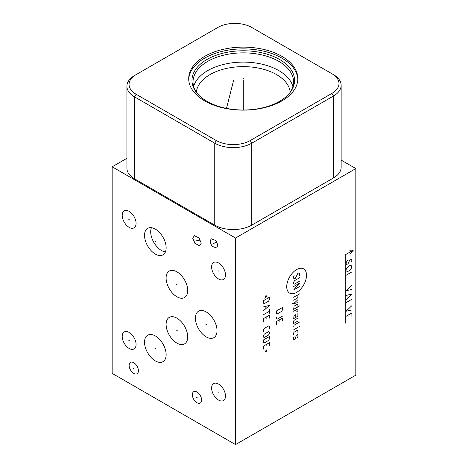 <?xml version="1.0" encoding="UTF-8"?>
<svg xmlns="http://www.w3.org/2000/svg" width="468" height="468" viewBox="0 0 468 468"><rect width="100%" height="100%" fill="white"/><g stroke="black" fill="none" stroke-linecap="round" stroke-linejoin="round"><path stroke-width="0.7" d="M126.898 158.301L112.162 166.813L112.162 373.37L235.533 444.6L355.838 375.137L355.838 168.579L341.149 160.097M112.162 166.813L235.533 238.036L355.838 168.579M331.958 73.757L333.485 74.64A26.173 15.111 180 0 1 341.149 85.322L341.149 167.263A26.173 15.111 180 0 1 333.485 177.951L251.766 225.131A26.173 15.111 180 0 1 214.754 225.131L134.562 178.834A26.173 15.111 180 0 1 126.898 168.147L126.898 86.206A26.173 15.111 180 0 1 134.562 75.523L217.813 27.46A24.008 13.859 180 0 1 251.766 27.46L331.958 73.757A24.008 13.859 180 0 1 331.958 93.36L250.234 140.54A24.008 13.859 180 0 1 216.286 140.54L136.094 94.243A24.008 13.859 180 0 1 136.094 74.64L134.562 75.523M341.149 85.322A26.173 15.111 180 0 1 333.485 96.01L251.766 143.19A26.173 15.111 180 0 1 214.754 143.19L134.562 96.894A26.173 15.111 180 0 1 126.898 86.206M281.871 56.347A54.575 31.508 180 0 1 297.853 78.63A54.575 31.508 180 0 1 264.163 107.739A54.575 31.508 180 0 1 204.686 100.907A54.575 31.508 180 0 1 188.703 78.63A54.575 31.508 180 0 1 222.394 49.52A54.575 31.508 180 0 1 281.871 56.347M188.727 79.513A54.575 31.508 0 0 1 223.101 51.117A54.575 31.508 0 0 1 281.871 58.114A54.575 31.508 180 0 1 297.829 79.513M279.548 59.454A51.293 29.613 180 0 1 290.101 92.488A51.293 29.613 180 0 1 207.008 101.34A51.293 29.613 0 0 1 196.449 92.488A51.293 29.613 0 0 1 214.186 56.002A51.293 29.613 0 0 1 279.548 59.454M196.946 93.103A50.246 29.01 0 0 1 193.027 81.877A50.246 29.01 0 0 1 224.049 55.072A50.246 29.01 0 0 1 278.811 61.361A50.246 29.01 180 0 1 293.524 81.877A50.246 29.01 180 0 1 289.61 93.103M292.886 86.492A50.246 29.01 180 0 0 278.811 70.598A50.246 29.01 0 0 0 227.817 63.508A50.246 29.01 0 0 0 193.67 86.492M196.349 92.243A47.005 27.138 0 0 1 226.512 68.41A47.005 27.138 0 0 1 276.512 74.57A47.005 27.138 180 0 1 290.207 92.243M166.099 278.068A15.286 8.822 60 0 1 169.264 271.071A15.286 8.822 60 0 1 181.04 275.166A15.286 8.822 60 0 1 187.709 290.546A15.286 8.822 60 0 1 184.544 297.543A15.286 8.822 60 0 1 172.768 293.448A15.286 8.822 60 0 1 166.099 278.068M235.533 444.6L235.533 238.036M192.705 238.218L194.425 235.65L199.07 238.007L201.269 243.161L199.555 245.729L194.904 243.372L192.705 238.218M211.922 246.226L210.073 241.974L211.121 238.715L215.906 240.558L217.76 244.817L216.713 248.075L211.922 246.226M201.626 400.07A6.558 3.785 60 0 1 200.269 403.071A6.558 3.785 60 0 1 195.214 401.316A6.558 3.785 60 0 1 192.348 394.711A6.558 3.785 60 0 1 193.711 391.71A6.558 3.785 60 0 1 198.765 393.465A6.558 3.785 60 0 1 201.626 400.07M138.411 370.75A6.558 3.785 60 0 1 137.054 373.756A6.558 3.785 60 0 1 131.999 371.996A6.558 3.785 60 0 1 129.133 365.397A6.558 3.785 60 0 1 130.496 362.39A6.558 3.785 60 0 1 135.55 364.151A6.558 3.785 60 0 1 138.411 370.75M166.146 354.68A15.286 8.822 60 0 1 162.981 361.676A15.286 8.822 60 0 1 151.205 357.581A15.286 8.822 60 0 1 144.53 342.202A15.286 8.822 60 0 1 147.695 335.205A15.286 8.822 60 0 1 159.477 339.3A15.286 8.822 60 0 1 166.146 354.68M187.709 336.872A15.286 8.822 60 0 1 184.544 343.869A15.286 8.822 60 0 1 172.768 339.774A15.286 8.822 60 0 1 166.099 324.394A15.286 8.822 60 0 1 169.264 317.398A15.286 8.822 60 0 1 181.04 321.493A15.286 8.822 60 0 1 187.709 336.872M217.023 330.665A15.286 8.822 60 0 1 213.858 337.662A15.286 8.822 60 0 1 202.082 333.567A15.286 8.822 60 0 1 195.408 318.181A15.286 8.822 60 0 1 198.572 311.185A15.286 8.822 60 0 1 210.354 315.28A15.286 8.822 60 0 1 217.023 330.665M166.146 247.841A15.286 8.822 60 0 1 162.981 254.838A15.286 8.822 60 0 1 151.205 250.743A15.286 8.822 60 0 1 144.53 235.357A15.286 8.822 60 0 1 147.695 228.361A15.286 8.822 60 0 1 159.477 232.456A15.286 8.822 60 0 1 166.146 247.841M225.488 396.063A9.805 5.663 60 0 1 223.458 400.555A9.805 5.663 60 0 1 215.9 397.929A9.805 5.663 60 0 1 211.618 388.06A9.805 5.663 60 0 1 213.654 383.573A9.805 5.663 60 0 1 221.206 386.199A9.805 5.663 60 0 1 225.488 396.063M225.488 274.979A9.805 5.663 60 0 1 223.458 279.466A9.805 5.663 60 0 1 215.9 276.84A9.805 5.663 60 0 1 211.618 266.971A9.805 5.663 60 0 1 213.654 262.484A9.805 5.663 60 0 1 221.206 265.11A9.805 5.663 60 0 1 225.488 274.979M136.071 223.353A9.805 5.663 60 0 1 134.035 227.84A9.805 5.663 60 0 1 126.483 225.213A9.805 5.663 60 0 1 122.201 215.344A9.805 5.663 60 0 1 124.231 210.857A9.805 5.663 60 0 1 131.789 213.484A9.805 5.663 60 0 1 136.071 223.353M136.071 344.442A9.805 5.663 60 0 1 134.035 348.929A9.805 5.663 60 0 1 126.483 346.302A9.805 5.663 60 0 1 122.201 336.433A9.805 5.663 60 0 1 124.231 331.947A9.805 5.663 60 0 1 131.789 334.573A9.805 5.663 60 0 1 136.071 344.442M165.415 251.93A15.286 8.822 60 0 1 150.702 231.8A15.286 8.822 -120 0 1 151.433 227.711M243.278 78.981L243.278 78.279L243.278 78.981M243.278 110.009L243.278 80.397M232.467 85.223L232.467 84.515M233.59 80.455L226.489 108.377M234 84.339L234 83.632M296.624 269.562A13.987 8.073 120 0 0 286.732 286.691A13.987 8.073 120 0 0 296.624 292.401A13.987 8.073 120 0 0 306.511 275.272A13.987 8.073 120 0 0 296.624 269.562M299.163 276.038L299.584 275.307L299.584 273.353L298.736 272.862L297.894 273.353L295.355 278.238L294.507 278.723L293.664 278.238L293.664 276.284L294.085 275.547M299.584 281.169L294.507 284.094L293.664 283.608L293.664 282.145L294.507 280.677L299.584 277.746M293.664 286.539L299.584 283.122L293.664 289.955L299.584 286.539M293.664 297.285L299.584 293.863M293.664 300.216L297.467 298.017L297.894 297.285L297.894 294.84M292.254 302.983L292.254 303.96L297.894 302.656M297.894 299.725L293.664 303.633M297.894 306.891L297.894 304.937L297.467 304.206L294.085 306.16L293.664 309.33L299.584 305.914M296.624 311.858L297.894 310.799L297.894 308.845L293.664 311.284M297.894 313.238L297.894 315.684L297.045 316.66L293.664 318.614L294.085 315.438L295.355 314.707L295.776 315.438L295.776 317.392M297.894 318.123L294.085 320.323L293.664 321.054L293.664 323.493L297.894 321.054M299.584 322.031L294.085 325.207L293.664 326.916M293.664 329.846L297.894 327.401M299.163 326.67L299.584 326.424L299.163 326.67M297.894 332.45L297.894 330.496L297.467 330.25L294.085 332.204L293.664 332.941L293.664 334.895M294.085 336.603L293.664 337.334L293.664 339.288L294.085 339.534L295.355 338.797L296.197 335.38L297.467 334.649L297.894 334.895L297.894 336.849L297.467 337.58M276.489 310.945L276.489 313.385L277.337 313.876L281.566 311.431L282.409 309.968L282.409 307.523L276.489 310.945M276.489 317.128L276.489 318.597L277.337 319.082L282.409 316.152M282.409 321.036L282.409 318.105L276.489 321.528L276.489 324.459M279.87 321.528L279.87 319.574M267.129 297.297L265.999 295.349L264.87 298.602M263.461 300.719L263.461 303.159L264.309 303.65L268.538 301.205L269.381 299.742L269.381 297.297L263.461 300.719M263.461 310.81L269.381 305.44L263.461 306.903M265.151 306.581L265.151 309.184M263.461 314.718L269.381 311.302M269.381 309.348L269.381 313.256M269.381 318.141L269.381 315.21L263.461 318.626L263.461 321.557M266.842 318.626L266.842 316.672M269.381 328.396L269.381 326.442L268.538 325.956L264.309 328.396L263.461 329.864L263.461 331.818M264.309 334.094L263.461 335.562L263.461 337.024L264.309 337.516L268.538 335.07L269.381 333.608L269.381 332.14L268.538 331.654L264.309 334.094M263.461 339.955L263.461 342.4L264.309 342.886L268.538 340.447L269.381 338.978L269.381 336.539L263.461 339.955M269.381 345.653L269.381 342.722L263.461 346.144L263.461 349.075M266.842 346.144L266.842 344.191M264.87 350.21L265.999 352.164L267.129 348.912M345.232 323.201L345.232 254.82L353.375 250.117L349.777 250.257M349.777 254.13L353.375 250.117M350.906 262.226L351.895 260.378L351.895 259.524L350.906 258.81L349.918 259.804L347.946 263.934L346.466 264.367L345.969 262.94L347.449 260.378M346.958 271.346L345.969 270.633L345.969 269.779L347.449 267.216L348.935 265.929L350.415 265.502L351.398 265.789L351.895 267.216L350.415 269.779L348.935 271.06L346.958 271.346M351.895 271.914L345.969 275.336L345.969 278.752M351.895 285.164L345.969 290.722L351.895 289.435M345.969 295.419L351.895 294.138L345.969 299.695M347.946 295.132L347.946 297.701M351.895 299.268L345.969 302.685L345.969 306.107M351.895 305.674L345.969 311.232L351.895 309.951M351.895 316.362L351.895 312.94L345.969 316.362L345.969 319.779M348.935 314.654L348.935 316.789M197.297 240.511L196.683 240.862M194.477 241.184L200.421 240.008M214.221 243.214L213.607 243.571M212.788 244.161L216.608 241.57M197.297 397.215L196.683 397.566M134.082 367.895L133.468 368.252M155.645 348.262L155.031 348.619M177.214 330.455L176.594 330.812M206.523 324.248L205.908 324.599M155.645 241.424L155.031 241.775M177.214 284.129L176.594 284.486M218.86 391.886L218.246 392.242M218.86 270.796L218.246 271.153M129.443 219.17L128.829 219.527M129.443 340.259L128.829 340.616M136.094 94.243L134.562 96.894L134.562 178.834M331.958 93.36L333.485 96.01L333.485 177.951M250.234 140.54L251.766 143.19L251.766 225.131M216.286 140.54L214.754 143.19L214.754 225.131"/></g></svg>
